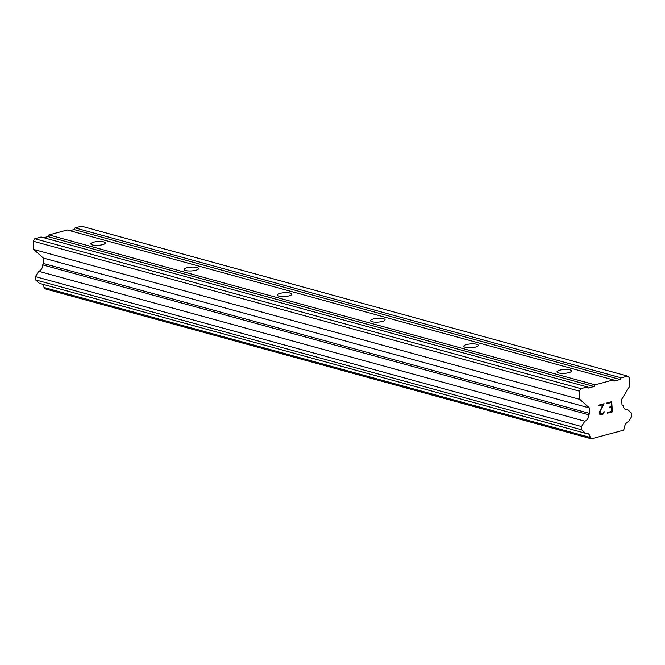 <?xml version="1.0" encoding="UTF-8"?>
<svg xmlns="http://www.w3.org/2000/svg" width="665" height="665" viewBox="0 0 665 665"><rect width="100%" height="100%" fill="white"/><g stroke="black" fill="none" stroke-linecap="round" stroke-linejoin="round"><path stroke-width="1" d="M558.625 372.932A7.265 1.92 176.5 0 1 557.037 371.851A7.265 1.92 176.5 0 1 561.834 369.74A7.265 1.92 176.5 0 1 569.963 369.881A7.265 1.92 176.5 0 1 571.543 370.962A7.265 1.92 176.5 0 1 566.746 373.073A7.265 1.92 176.5 0 1 558.625 372.932M465.384 347.329A7.265 1.92 176.5 0 1 463.796 346.257A7.265 1.92 176.5 0 1 468.601 344.146A7.265 1.92 176.5 0 1 476.722 344.287A7.265 1.92 176.5 0 1 478.31 345.368A7.265 1.92 176.5 0 1 473.505 347.479A7.265 1.92 176.5 0 1 465.384 347.329M372.142 321.735A7.265 1.92 176.5 0 1 370.555 320.655A7.265 1.92 176.5 0 1 375.359 318.543A7.265 1.92 176.5 0 1 383.481 318.693A7.265 1.92 176.5 0 1 385.068 319.774A7.265 1.92 176.5 0 1 380.264 321.885A7.265 1.92 176.5 0 1 372.142 321.735M278.901 296.141A7.265 1.92 176.5 0 1 277.313 295.06A7.265 1.92 176.5 0 1 282.118 292.949A7.265 1.92 176.5 0 1 290.239 293.099A7.265 1.92 176.5 0 1 291.827 294.171A7.265 1.92 176.5 0 1 287.022 296.291A7.265 1.92 176.5 0 1 278.901 296.141M185.66 270.547A7.265 1.92 176.5 0 1 184.08 269.466A7.265 1.92 176.5 0 1 188.877 267.355A7.265 1.92 176.5 0 1 196.998 267.505A7.265 1.92 176.5 0 1 198.586 268.577A7.265 1.92 176.5 0 1 193.789 270.688A7.265 1.92 176.5 0 1 185.66 270.547M92.427 244.944A7.265 1.92 176.5 0 1 90.839 243.872A7.265 1.92 176.5 0 1 95.635 241.761A7.265 1.92 176.5 0 1 103.757 241.902A7.265 1.92 176.5 0 1 105.344 242.983A7.265 1.92 176.5 0 1 100.548 245.094A7.265 1.92 176.5 0 1 92.427 244.944M607.552 413.156L612.349 411.868L607.552 413.165L607.511 412.483L611.758 411.344L611.509 407.254L609.198 407.878L609.157 407.196L611.468 406.573L611.218 402.483L606.97 403.63L611.21 402.483M609.198 407.869L611.501 407.254M606.97 403.63L606.929 402.948L611.734 401.652L612.357 411.876L611.717 401.66M604.086 411.46L602.548 413.813L600.271 413.963L601.044 414.22M604.119 412.076L603.787 413.181L604.111 412.067M603.787 413.181L603.404 413.78L603.778 413.173M603.404 413.78L602.631 414.486L603.396 413.78M602.631 414.486L601.035 414.91L602.615 414.478M601.035 414.91L599.764 414.245L599.248 412.342L602.98 404.694L598.458 405.908L602.972 404.694M598.458 405.908L598.417 405.226L604.111 403.705L600.129 411.228L600.287 413.963L600.121 411.228L604.094 403.705M590.146 437.395A5.553 4.239 -74.6 0 0 587.286 433.289A5.553 4.239 -74.6 0 0 585.566 433.281L581.742 429.839L581.534 426.548L584.826 421.203A5.561 4.239 -74.6 0 0 588.766 414.794L589.772 413.455L589.439 407.969L579.872 399.382L579.373 391.145L580.911 388.643L587.303 386.93L588.5 388.003L594.053 386.506L595.084 384.836L613.421 379.915L614.618 380.987L620.171 379.499L621.201 377.828L627.594 376.107L629.381 377.72L629.888 385.949L621.667 399.316L621.999 404.802L623.138 405.567A5.561 4.239 -74.6 0 0 625.998 409.682A5.561 4.239 -74.6 0 0 627.727 409.69L631.551 413.123L631.75 416.415L628.458 421.76A5.561 4.239 -74.6 0 0 624.526 428.169L623.446 430.213L591.434 438.809L590.146 437.395L44.023 287.479L45.311 288.893L591.434 438.809M613.421 379.915L67.298 229.999L48.961 234.92L47.938 236.59L43.749 237.713M627.594 376.107L81.471 226.191L75.079 227.904L74.056 229.575L69.867 230.697M42.66 284.246A5.553 4.239 -74.6 0 1 44.023 287.479M587.303 386.93L41.18 237.006L34.788 238.727L33.25 241.229L33.757 249.458L43.316 258.053L43.649 263.54L42.643 264.878A5.561 4.239 -74.6 0 1 38.703 271.287L35.42 276.632L35.619 279.923L39.443 283.357L585.566 433.281M595.084 384.836L48.961 234.92M594.053 386.506L47.938 236.59M580.911 388.643L34.788 238.727M579.373 391.145L33.25 241.229M579.872 399.382L33.757 249.458M589.439 407.969L43.316 258.053M589.772 413.455L43.649 263.54M588.766 414.794L42.643 264.878M584.826 421.203L38.703 271.287M581.534 426.548L35.42 276.632M581.742 429.839L35.619 279.923M627.727 409.69L624.51 408.8M621.201 377.828L75.079 227.904M620.171 379.499L74.056 229.575"/></g></svg>

